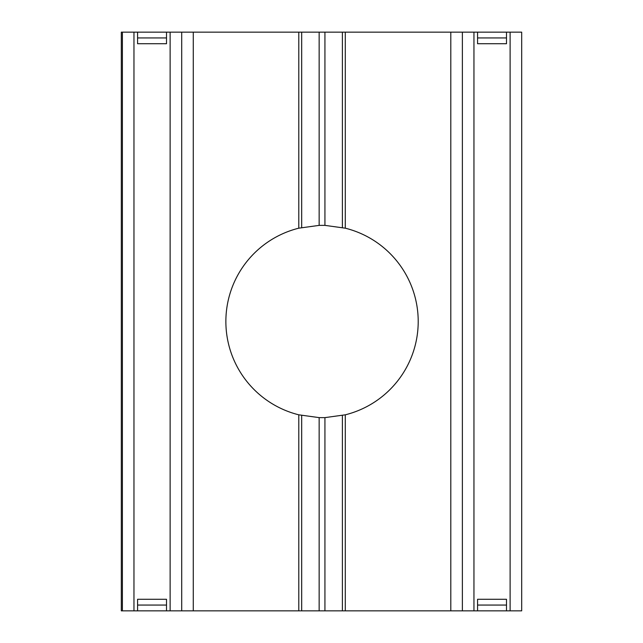<?xml version="1.0" encoding="UTF-8"?>
<svg xmlns="http://www.w3.org/2000/svg" width="643" height="643" viewBox="0 0 643 643"><rect width="100%" height="100%" fill="white"/><g stroke="black" fill="none" stroke-linecap="round" stroke-linejoin="round"><path stroke-width="0.96" d="M477.564 605.063L477.564 599.276L506.499 599.276L506.499 610.85L477.564 610.85L477.564 605.063L506.499 605.063M166.513 599.276L166.513 605.063L137.578 605.063L137.578 599.276L166.513 599.276M166.513 605.063L166.513 610.85L137.578 610.85L137.578 605.063M137.578 610.85L133.961 610.85L133.961 32.15L122.387 32.15L122.387 610.85L133.961 610.85M121.31 610.85L122.387 610.85L122.387 32.15L121.31 32.15L121.31 610.85M510.116 32.15L510.116 610.85L521.69 610.85L521.69 32.15L506.499 32.15L506.499 43.724L477.564 43.724L477.564 37.937L506.499 37.937M510.116 610.85L506.499 610.85M477.564 610.85L473.947 610.85L473.947 32.15L450.799 32.15L450.799 610.85L473.947 610.85M450.799 610.85L345.291 610.85L345.291 414.815L324.932 417.62L319.145 417.62L298.786 414.815A96.169 96.169 0 0 1 298.786 228.185L319.145 225.38L324.932 225.38L345.291 228.185A96.169 96.169 0 0 1 345.291 414.815M342.397 415.482L342.397 610.85L345.291 610.85M342.397 610.85L324.932 610.85L324.932 417.62M319.145 417.62L319.145 610.85L324.932 610.85M319.145 610.85L301.68 610.85L301.68 415.482M298.786 414.815L298.786 610.85L301.68 610.85M298.786 610.85L193.278 610.85L193.278 32.15L166.513 32.15L166.513 37.937L137.578 37.937L137.578 32.15L166.513 32.15M170.13 32.15L170.13 610.85L193.278 610.85M170.13 610.85L166.513 610.85M137.578 37.937L137.578 43.724L166.513 43.724L166.513 37.937M477.564 37.937L477.564 32.15L506.499 32.15M137.578 32.15L133.961 32.15M477.564 32.15L473.947 32.15M301.68 227.518L301.68 32.15L319.145 32.15L319.145 225.38M324.932 225.38L324.932 32.15L319.145 32.15M345.291 228.185L345.291 32.15L450.799 32.15M324.932 32.15L342.397 32.15L342.397 227.518M345.291 32.15L342.397 32.15M193.278 32.15L298.786 32.15L298.786 228.185M301.68 32.15L298.786 32.15M181.704 32.15L181.704 610.85M462.373 610.85L462.373 32.15L462.373 610.85M521.69 32.15L521.69 610.85"/></g></svg>

